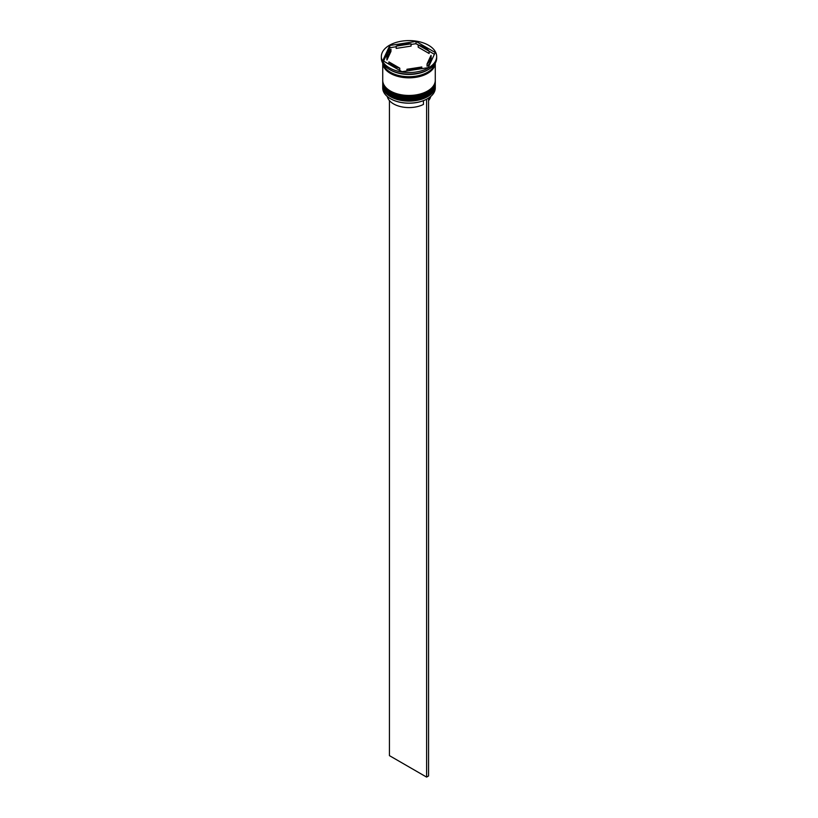 <?xml version="1.0" encoding="UTF-8"?>
<svg xmlns="http://www.w3.org/2000/svg" width="818" height="818" viewBox="0 0 818 818"><rect width="100%" height="100%" fill="white"/><g stroke="black" fill="none" stroke-linecap="round" stroke-linejoin="round"><path stroke-width="1.23" d="M427.487 98.743A26.002 15.01 180 0 1 427.385 98.804A26.002 15.01 180 0 1 426.382 99.356A26.002 15.01 180 0 1 390.615 98.804L390.421 98.692A26.278 15.174 0 0 0 427.579 98.692A26.278 15.174 0 0 0 435.278 87.966L435.278 85.931A26.278 15.174 180 0 1 419.061 99.949A26.278 15.174 180 0 1 390.421 96.657A26.278 15.174 180 0 1 382.722 85.931A26.278 15.174 180 0 1 382.742 85.256M435.258 85.256A26.278 15.174 180 0 1 435.278 85.931M435.258 81.872A26.278 15.174 180 0 1 435.278 82.536A26.278 15.174 180 0 1 419.061 96.555A26.278 15.174 180 0 1 390.421 93.272A26.278 15.174 180 0 1 382.722 82.536A26.278 15.174 180 0 1 382.742 81.872M402.599 73.865L401.515 73.702A26.83 15.491 180 0 0 402.599 73.865M428.059 69.724A26.83 15.491 180 0 1 427.978 69.775A26.83 15.491 180 0 1 427.569 70A26.278 15.174 0 0 1 390.421 70L389.44 69.438A27.659 15.971 0 0 0 428.56 69.438L427.569 70A26.278 15.174 0 0 0 427.773 69.888M428.56 69.438A27.659 15.971 0 0 0 436.659 58.15L436.659 56.565A27.659 15.971 0 0 0 428.56 45.266A27.659 15.971 0 0 0 398.417 41.81A27.659 15.971 0 0 0 381.341 56.565A27.659 15.971 0 0 0 389.44 67.853A27.659 15.971 0 0 0 419.583 71.319A27.659 15.971 0 0 0 436.659 56.565M382.722 82.536L382.722 83.671A26.278 15.174 0 0 0 390.421 94.397A26.278 15.174 0 0 0 419.061 97.69A26.278 15.174 0 0 0 435.278 83.671L435.278 82.536M390.421 91.013A26.278 15.174 0 0 0 419.061 94.295A26.278 15.174 0 0 0 435.278 80.276L435.278 63.129A26.278 15.174 0 0 1 418.663 76.769A26.278 15.174 0 0 1 390.421 73.395A26.278 15.174 0 0 1 382.732 63.16L382.722 80.276A26.278 15.174 0 0 0 390.421 91.013M382.947 63.507A26.278 15.174 0 0 0 390.421 72.26A26.278 15.174 0 0 0 417.456 75.9A26.278 15.174 0 0 0 435.053 63.507M434.399 54.285L429.113 51.237A22.127 12.781 0 0 0 424.644 47.526A22.127 12.781 0 0 0 418.223 44.949L416.485 43.947A26.83 15.491 180 0 0 415.401 43.773L416.485 43.947M418.223 47.209L418.223 44.949L429.113 51.237L429.113 53.497L418.223 47.209M387.313 96.534A21.851 12.618 0 0 0 393.55 103.886A21.851 12.618 0 0 0 423.448 104.428L423.448 100.675M390.615 98.804L390.421 98.692A26.278 15.174 0 0 1 382.722 87.966L382.722 85.931M406.935 70.941L406.935 69.285A22.127 12.781 0 0 0 421.812 66.984L421.812 68.64M388.887 64.152L388.887 61.892A22.127 12.781 0 0 0 399.777 68.18L399.777 70.44M390.953 49.172A22.127 12.781 0 0 0 386.873 56.565A22.127 12.781 0 0 0 386.965 57.761L386.965 60.021L390.953 51.432L390.953 49.172L386.965 57.761M386.873 56.565L386.873 58.824A22.127 12.781 0 0 0 386.965 60.021M411.065 43.845A22.127 12.781 0 0 0 396.188 46.145L396.188 48.405L411.065 46.105L411.065 43.845L396.188 46.145M406.935 69.285L421.812 66.984M388.887 61.892L399.777 68.18M401.975 71.708L428.203 67.649L435.227 52.505L416.025 41.421L389.797 45.481L382.773 60.624L401.975 71.708M381.341 56.565L381.341 58.15A27.659 15.971 0 0 0 389.44 69.438L390.421 70M389.634 48.098L390.431 47.638A26.83 15.491 180 0 0 389.634 48.098L383.601 61.094M389.797 47.475L389.797 45.481M415.401 43.773L411.065 44.448M396.188 46.749L390.431 47.638M416.025 43.426L416.025 41.421M427.047 63.957L427.047 66.217A22.127 12.781 0 0 0 431.127 58.824L431.127 56.565A22.127 12.781 0 0 0 431.035 55.368L427.047 63.957A22.127 12.781 0 0 0 431.127 56.565M428.56 100.594A21.851 12.618 0 0 0 430.687 96.534M428.346 98.232L426.382 99.356M389.44 100.594L389.44 755.638L426.607 777.1L428.56 775.975L428.56 98.354M426.607 99.479L426.607 777.1M382.722 84.458A26.278 15.174 0 0 0 382.722 84.571A26.278 15.174 0 0 0 390.421 95.297A26.278 15.174 0 0 0 419.061 98.589A26.278 15.174 0 0 0 435.278 84.571A26.278 15.174 0 0 0 435.278 84.458M435.278 84.346A26.278 15.174 180 0 1 419.061 98.364A26.278 15.174 180 0 1 390.421 95.072A26.278 15.174 180 0 1 382.722 84.346L382.722 84.571C382.855 88.968 385.482 92.669 390.585 95.686C405.656 105.277 436.331 98.068 435.278 84.571L435.278 83.998M382.722 81.074A26.278 15.174 0 0 0 382.722 81.187A26.278 15.174 0 0 0 390.421 91.913A26.278 15.174 0 0 0 419.061 95.205A26.278 15.174 0 0 0 435.278 81.187A26.278 15.174 0 0 0 435.278 81.074M435.278 80.962A26.278 15.174 180 0 1 419.061 94.98A26.278 15.174 180 0 1 390.421 91.688A26.278 15.174 180 0 1 382.722 80.962L382.722 81.187C382.855 85.573 385.482 89.285 390.585 92.291C405.656 101.882 436.331 94.673 435.278 81.187L435.278 80.614M435.104 63.426A26.145 15.092 180 0 1 418.387 76.749A26.145 15.092 180 0 1 390.513 73.334A26.145 15.092 180 0 1 382.896 63.426"/></g></svg>
